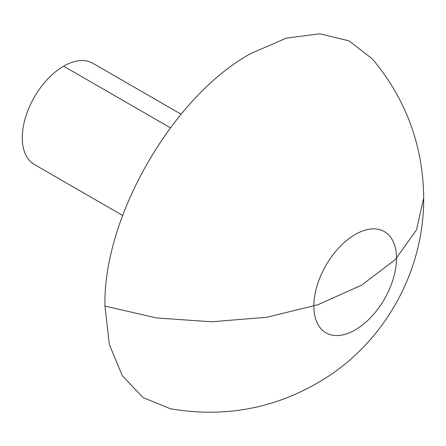 <?xml version="1.0" encoding="UTF-8"?>
<svg xmlns="http://www.w3.org/2000/svg" width="446" height="446" viewBox="0 0 446 446"><rect width="100%" height="100%" fill="white"/><g stroke="black" fill="none" stroke-linecap="round" stroke-linejoin="round"><path stroke-width="0.67" d="M104.949 306.084L109.37 344.658L122.355 375.794L143.121 397.609L170.405 408.77L143.121 397.609L122.355 375.794L109.37 344.658L104.949 306.084C102.942 217.291 172.836 96.236 250.736 53.581L286.349 38.122L319.804 33.796L349.079 40.876L372.388 58.922L349.079 40.876L319.804 33.796L286.349 38.122L250.736 53.581C172.836 96.236 102.942 217.291 104.949 306.084L156.563 317.959L211.727 321.772L266.736 317.268L317.892 304.752L361.751 285.066L395.373 259.533L416.497 229.863L423.7 198.057L416.497 229.863L395.373 259.533L361.751 285.066L317.892 304.752L266.736 317.268L211.727 321.772L156.563 317.959L104.949 306.084L156.563 317.959L211.727 321.772L266.736 317.268L317.892 304.752L361.751 285.066L395.373 259.533L416.497 229.863L423.7 198.057L416.497 229.863L395.373 259.533L361.751 285.066L317.892 304.752L266.736 317.268L211.727 321.772L156.563 317.959L104.949 306.084M423.7 197.991L423.7 198.057C424.124 268.598 387.468 337.215 328.708 376.073C280.283 407.583 227.516 418.482 170.405 408.77C227.516 418.482 280.283 407.583 328.708 376.073C387.468 337.215 424.124 268.598 423.7 198.057C423.148 145.641 406.044 99.263 372.388 58.922C406.044 99.263 423.148 145.641 423.7 198.057M396.516 258.368A58.443 33.74 -60 0 1 355.189 329.945A58.443 33.74 -60 0 1 325.97 332.839A58.443 33.74 -60 0 1 313.867 306.084A58.443 33.74 -60 0 1 355.189 234.507A58.443 33.74 -60 0 1 384.413 231.613A58.443 33.74 -60 0 1 396.516 258.368M181.098 114.232L92.846 63.276A58.443 33.74 120 0 0 63.627 66.175L170.405 127.818L63.627 66.175A58.443 33.74 120 0 0 22.3 137.753A58.443 33.74 120 0 0 34.403 164.507L122.656 215.457"/></g></svg>
